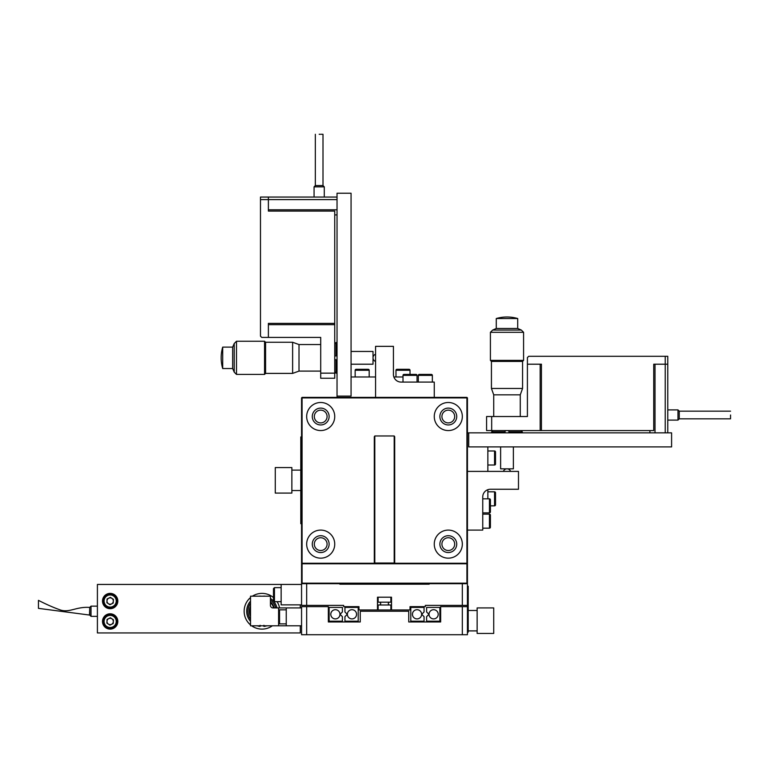 <?xml version="1.0" encoding="UTF-8"?>
<svg xmlns="http://www.w3.org/2000/svg" width="769" height="769" viewBox="0 0 769 769"><rect width="100%" height="100%" fill="white"/><g stroke="black" fill="none" stroke-linecap="round" stroke-linejoin="round"><path stroke-width="1.15" d="M397.256 584.19L397.256 583.681M371.744 584.19L371.744 583.681M375.57 397.39L375.57 346.348L393.43 346.348L393.43 374.416A7.652 7.652 0 0 0 401.091 382.078L434.264 382.078L434.264 397.39M337.033 396.112L351.068 396.112L351.068 193.23L337.033 193.23L337.033 397.39M351.068 376.973L375.57 376.973M393.872 376.973L403.004 376.973M375.57 361.44A3.826 3.826 0 0 1 375.57 354.221M419.268 374.416L431.39 374.416A0.961 0.961 0 0 1 432.351 375.378L418.317 375.378A0.961 0.961 0 0 1 419.268 374.416L431.39 374.416M432.351 382.078L432.351 375.378M418.317 382.078L418.317 375.378M403.956 374.416L416.077 374.416A0.961 0.961 0 0 1 417.038 375.378L403.004 375.378A0.961 0.961 0 0 1 403.956 374.416M417.038 382.078L417.038 375.378M403.004 382.078L403.004 375.378M408.176 374.416L413.703 374.416M396.939 369.312L409.06 369.312A0.961 0.961 0 0 1 410.021 370.274L395.987 370.274A0.961 0.961 0 0 1 396.939 369.312L401.158 369.312M410.021 374.416L410.021 370.274M395.987 376.973L395.987 370.274M409.06 369.312L406.686 369.312M356.105 369.312L368.236 369.312A0.961 0.961 0 0 1 369.187 370.274L355.153 370.274A0.961 0.961 0 0 1 356.105 369.312L364.016 369.312M369.187 376.973L369.187 370.274M355.153 376.973L355.153 370.274M368.236 369.312L365.852 369.312M320.702 373.148L320.702 337.418L268.381 337.418L268.381 323.384L334.736 323.384L334.736 378.252L320.702 378.252L320.702 373.148L334.736 373.148M334.736 323.384L334.736 211.09L268.381 211.09L268.381 197.056L337.033 197.056M337.033 214.916L334.736 214.916M334.736 324.653L268.381 324.653M337.033 199.604L260.47 199.604L260.47 197.056L268.381 197.056L268.381 211.09M268.381 209.812L337.033 209.812M260.47 199.604L260.47 336.14L261.748 337.418L268.381 337.418L268.381 323.384M320.702 371.1L299.006 371.1L292.624 373.398L292.624 342.263L265.574 342.263L265.574 373.398L264.555 374.416L264.555 341.244L236.487 341.244L236.487 374.416L234.228 372.158L234.228 343.503L236.487 341.244M351.068 364.208L373.013 364.208L373.013 351.452L351.068 351.452M299.006 371.1L299.006 344.56L292.624 342.263M234.228 372.158L232.661 368.553L232.661 347.117L222.702 347.117A38.277 38.277 0 0 0 222.702 368.553L222.702 347.117M334.736 343.791L336.015 342.522L336.015 355.922L337.033 355.922M336.015 355.922L334.871 355.922L334.736 357.835L334.871 359.748L336.015 359.748L336.015 373.148L337.033 373.148M337.033 359.748L336.015 359.748M334.871 359.748L335.707 359.748M324.278 186.848L324.278 197.056L324.278 186.848L314.069 186.848L314.069 197.056L314.069 186.848L324.278 186.848L322.999 185.569L315.338 185.569L322.999 185.569M319.173 134.277C324.134 134.277 324.134 134.277 319.173 134.277C314.204 134.277 314.204 134.277 319.173 134.277C314.204 134.277 314.204 134.277 319.173 134.277L320.288 134.277M321.067 134.277L322.451 134.277M454.681 544.125A6.383 6.383 0 0 0 448.298 537.742A6.383 6.383 0 0 0 441.915 544.125A6.383 6.383 0 0 0 448.298 550.508A6.383 6.383 0 0 0 454.681 544.125M327.085 544.125A6.383 6.383 0 0 0 320.702 537.742A6.383 6.383 0 0 0 314.319 544.125A6.383 6.383 0 0 0 320.702 550.508A6.383 6.383 0 0 0 327.085 544.125M454.681 416.529A6.383 6.383 0 0 0 448.298 410.146A6.383 6.383 0 0 0 441.915 416.529A6.383 6.383 0 0 0 448.298 422.912A6.383 6.383 0 0 0 454.681 416.529M327.085 416.529A6.383 6.383 0 0 0 320.702 410.146A6.383 6.383 0 0 0 314.319 416.529A6.383 6.383 0 0 0 320.702 422.912A6.383 6.383 0 0 0 327.085 416.529M301.563 523.708L300.794 523.708L300.794 436.946L301.563 436.946M275.273 467.571L275.273 493.083L291.864 493.083L291.864 467.571L275.273 467.571M291.864 490.535L300.794 490.535M291.864 470.119L300.794 470.119M467.437 471.397L518.479 471.397L518.479 489.257L490.411 489.257A7.652 7.652 0 0 0 482.749 496.918L482.749 530.091L467.437 530.091M468.715 432.86L468.715 446.895L671.597 446.895L671.597 432.86L467.437 432.86M487.854 446.895L487.854 471.397M487.854 489.699L487.854 498.831M503.387 471.397A3.826 3.826 0 0 1 510.606 471.397M490.411 515.095L490.411 527.217A0.961 0.961 0 0 1 489.449 528.178L489.449 514.144A0.961 0.961 0 0 1 490.411 515.095M482.749 528.178L489.449 528.178M482.749 514.144L489.449 514.144M490.411 517.479L490.411 524.842M490.411 499.783L490.411 511.904A0.961 0.961 0 0 1 489.449 512.865L489.449 498.831A0.961 0.961 0 0 1 490.411 499.783M482.749 512.865L489.449 512.865M482.749 498.831L489.449 498.831M490.411 507.684L490.411 509.53M490.411 502.167L490.411 504.003M495.515 492.766L495.515 504.887A0.961 0.961 0 0 1 494.554 505.848L494.554 491.814A0.961 0.961 0 0 1 495.515 492.766M490.411 505.848L494.554 505.848M487.854 491.814L494.554 491.814M495.515 451.932L495.515 464.063A0.961 0.961 0 0 1 494.554 465.014L494.554 450.98A0.961 0.961 0 0 1 495.515 451.932L495.515 454.316M487.854 465.014L494.554 465.014M487.854 450.98L494.554 450.98M495.515 464.063L495.515 459.843M491.679 416.529L527.409 416.529L527.409 364.208L541.443 364.208L541.443 430.563L486.575 430.563L486.575 416.529L491.679 416.529L491.679 430.563M541.443 430.563L653.737 430.563L653.737 364.208L667.771 364.208L667.771 432.86M649.911 432.86L649.911 430.563M540.174 430.563L540.174 364.208M665.223 432.86L665.223 356.297L667.771 356.297L667.771 364.208L653.737 364.208M655.015 364.208L655.015 432.86M665.223 356.297L528.688 356.297L527.409 357.575L527.409 364.208L541.443 364.208M493.727 416.529L493.727 394.833L491.429 388.46L522.564 388.46L522.564 361.401L491.429 361.401L490.411 360.382L523.583 360.382L523.583 332.314L490.411 332.314L492.669 330.055L521.324 330.055L523.583 332.314M500.619 446.895L500.619 468.84L513.375 468.84L513.375 446.895M493.727 394.833L520.267 394.833L522.564 388.46M492.669 330.055L496.274 328.488L517.71 328.488L517.71 318.529A38.277 38.277 0 0 0 496.274 318.529L517.71 318.529M521.036 430.563L522.305 431.842L508.905 431.842L508.905 432.86M508.905 431.842L508.905 430.698L506.992 430.563L505.079 430.698L505.079 431.842L491.679 431.842L491.679 432.86M505.079 432.86L505.079 431.842M508.905 430.698L508.905 431.534M677.979 420.105L667.771 420.105L677.979 420.105L677.979 409.896L667.771 409.896L677.979 409.896L677.979 420.105L679.258 418.826L679.258 411.165L679.258 418.826M730.55 415C730.55 419.961 730.55 419.961 730.55 415C730.55 410.031 730.55 410.031 730.55 415C730.55 410.031 730.55 410.031 730.55 415L730.55 416.116M730.55 416.385L730.55 417.356M730.55 417.769L730.55 418.278M462.332 544.125A14.034 14.034 0 0 0 448.298 530.091A14.034 14.034 0 0 0 434.264 544.125A14.034 14.034 0 0 0 448.298 558.159A14.034 14.034 0 0 0 462.332 544.125M456.719 544.125A8.421 8.421 0 0 0 448.298 535.705A8.421 8.421 0 0 0 439.878 544.125A8.421 8.421 0 0 0 448.298 552.546A8.421 8.421 0 0 0 456.719 544.125M334.736 544.125A14.034 14.034 0 0 0 320.702 530.091A14.034 14.034 0 0 0 306.668 544.125A14.034 14.034 0 0 0 320.702 558.159A14.034 14.034 0 0 0 334.736 544.125M329.122 544.125A8.421 8.421 0 0 0 320.702 535.705A8.421 8.421 0 0 0 312.281 544.125A8.421 8.421 0 0 0 320.702 552.546A8.421 8.421 0 0 0 329.122 544.125M334.736 416.529A14.034 14.034 0 0 0 320.702 402.495A14.034 14.034 0 0 0 306.668 416.529A14.034 14.034 0 0 0 320.702 430.563A14.034 14.034 0 0 0 334.736 416.529M329.122 416.529A8.421 8.421 0 0 0 320.702 408.108A8.421 8.421 0 0 0 312.281 416.529A8.421 8.421 0 0 0 320.702 424.949A8.421 8.421 0 0 0 329.122 416.529M462.332 416.529A14.034 14.034 0 0 0 448.298 402.495A14.034 14.034 0 0 0 434.264 416.529A14.034 14.034 0 0 0 448.298 430.563A14.034 14.034 0 0 0 462.332 416.529M456.719 416.529A8.421 8.421 0 0 0 448.298 408.108A8.421 8.421 0 0 0 439.878 416.529A8.421 8.421 0 0 0 448.298 424.949A8.421 8.421 0 0 0 456.719 416.529M339.84 583.681L302.073 583.681L301.563 583.171L301.563 397.9L302.073 397.9L302.073 563.264L466.927 563.264L466.927 397.9L302.073 397.9L302.073 397.39L466.927 397.39L467.437 397.9L467.437 583.171L466.927 583.171L466.927 563.773L302.073 563.773L302.073 583.171L466.927 583.171L466.927 583.681L339.84 583.681L339.84 584.19L429.16 584.19L429.16 583.681M466.927 397.39L467.437 397.9M302.073 397.39L301.563 397.9M301.563 563.773L302.073 563.264L301.563 563.773M306.668 583.681L306.668 605.376L301.563 605.376L301.563 583.681L302.073 583.681L301.563 583.171M466.927 563.773L467.437 563.773L466.927 563.264L466.927 563.773M467.437 583.171L466.927 583.681L467.437 583.681L467.437 605.376L462.332 605.376L462.332 583.681M394.199 435.975L374.801 435.975L374.801 563.043L394.199 563.043L394.199 435.975L394.708 436.705L394.708 562.754L394.199 563.264L394.708 562.754M374.292 562.754L374.801 563.264L374.292 562.754L374.292 436.705L374.801 435.975M379.271 604.992A1.403 1.403 0 0 0 380.674 603.588A1.403 1.403 0 0 0 379.271 602.185M389.729 604.992A1.403 1.403 0 0 1 388.326 603.588A1.403 1.403 0 0 1 389.729 602.185M390.883 604.992L378.117 604.992L378.117 609.971L390.883 609.971L390.883 604.992M378.117 597.205L378.117 602.185L390.883 602.185L390.883 597.205M467.437 634.723L301.563 634.723L301.563 606.654L328.353 606.654L328.353 621.967L360.257 621.967L360.257 611.24L408.743 611.24L408.743 621.967L440.647 621.967L440.647 606.654L467.437 606.654L467.437 634.723M429.035 614.306A4.595 4.595 0 0 0 433.629 618.901A4.595 4.595 0 0 0 438.215 614.306A4.595 4.595 0 0 0 433.629 609.711A4.595 4.595 0 0 0 429.035 614.306M429.073 614.921A0.634 0.634 0 0 1 428.468 614.777L426.612 616.642L426.612 621.198L439.878 621.198L439.878 607.414L426.612 607.414L426.612 611.97L428.468 613.835A0.634 0.634 0 0 1 429.073 613.691M412.444 614.306A4.595 4.595 0 0 0 417.038 618.901A4.595 4.595 0 0 0 421.633 614.306A4.595 4.595 0 0 0 417.038 609.711A4.595 4.595 0 0 0 412.444 614.306M421.595 613.691A0.634 0.634 0 0 1 422.191 613.835L424.055 611.97L424.055 607.414L410.79 607.414L410.79 621.198L424.055 621.198L424.055 616.642L422.191 614.777A0.634 0.634 0 0 1 421.595 614.921M347.367 614.306A4.595 4.595 0 0 0 351.962 618.901A4.595 4.595 0 0 0 356.556 614.306A4.595 4.595 0 0 0 351.962 609.711A4.595 4.595 0 0 0 347.367 614.306M347.405 614.921A0.634 0.634 0 0 1 346.809 614.777L344.945 616.642L344.945 621.198L358.21 621.198L358.21 607.414L344.945 607.414L344.945 611.97L346.809 613.835A0.634 0.634 0 0 1 347.405 613.691M330.785 614.306A4.595 4.595 0 0 0 335.371 618.901A4.595 4.595 0 0 0 339.965 614.306A4.595 4.595 0 0 0 335.371 609.711A4.595 4.595 0 0 0 330.785 614.306M339.927 613.691A0.634 0.634 0 0 1 340.532 613.835L342.388 611.97L342.388 607.414L329.122 607.414L329.122 621.198L342.388 621.198L342.388 616.642L340.532 614.777A0.634 0.634 0 0 1 339.927 614.921M428.65 584.19L429.16 584.19L428.65 584.19M306.668 605.376L343.666 605.376L343.666 606.654L358.979 606.654L358.979 609.971L377.483 609.971L377.483 597.205L391.517 597.205L391.517 609.971L410.021 609.971L410.021 606.654L425.334 606.654L425.334 605.376L462.332 605.376M467.437 586.238L468.206 586.238L468.206 632.166L467.437 632.166M467.437 605.376L467.437 606.654M493.727 633.445L493.727 607.923L477.136 607.923L477.136 633.445L493.727 633.445M278.589 607.923L272.976 607.923A2.547 2.547 0 0 1 270.428 605.376L270.428 596.186L250.521 596.186L250.521 625.793L278.589 625.793L278.589 607.923L286.251 607.923L286.251 625.793L301.563 625.793M286.251 607.923L301.563 607.923M286.251 625.793L278.589 625.793M117.82 621.448A7.652 7.652 0 0 0 110.159 613.797A7.652 7.652 0 0 0 102.508 621.448A7.652 7.652 0 0 0 110.159 629.109A7.652 7.652 0 0 0 117.82 621.448M117.82 601.041A7.652 7.652 0 0 0 110.159 593.38A7.652 7.652 0 0 0 102.508 601.041A7.652 7.652 0 0 0 110.159 608.692A7.652 7.652 0 0 0 117.82 601.041M279.56 607.923A17.86 17.86 0 0 0 277.09 601.675M273.485 597.561A17.86 17.86 0 0 0 252.395 596.186M250.521 597.561A17.86 17.86 0 0 0 250.521 624.928M301.563 604.867L281.146 604.867L281.146 584.45L97.403 584.45L97.403 632.935L300.285 632.935L300.285 625.793M251.636 625.793A17.86 17.86 0 0 0 272.37 625.793M300.285 604.867L300.285 607.923M281.146 584.45L301.563 584.45M116.013 625.322A7.017 7.017 0 0 1 106.295 627.312A7.017 7.017 0 0 1 104.305 617.584A7.017 7.017 0 0 1 114.023 615.594A7.017 7.017 0 0 1 116.013 625.322M108.737 618.603A3.191 3.191 0 0 0 108.4 624.111A3.191 3.191 0 0 0 113.341 621.64A3.191 3.191 0 0 0 108.737 618.603M113.456 619.804L113.235 623.486L109.938 625.13L106.862 623.101L107.083 619.42L110.38 617.776L113.456 619.804M116.013 604.905A7.017 7.017 0 0 1 106.295 606.895A7.017 7.017 0 0 1 104.305 597.167A7.017 7.017 0 0 1 114.023 595.177A7.017 7.017 0 0 1 116.013 604.905M108.737 598.186A3.191 3.191 0 0 0 108.4 603.694A3.191 3.191 0 0 0 113.341 601.223A3.191 3.191 0 0 0 108.737 598.186M113.456 599.387L113.235 603.069L109.938 604.713L106.862 602.685L107.083 599.003L110.38 597.359L113.456 599.387M278.589 620.045L278.589 610.797L279.551 609.836L279.551 623.88L278.589 622.919L278.589 620.045M273.485 600.714L273.485 588.593L274.446 587.641L274.446 601.675L273.485 600.714M273.206 606.616A12.121 12.121 0 0 1 273.668 607.923A12.121 12.121 0 0 0 270.428 602.521A12.121 12.121 0 0 1 273.206 606.616M250.521 615.123A12.121 12.121 0 0 1 250.521 607.366A12.121 12.121 0 0 0 250.521 615.123M250.521 616.507A12.631 12.631 0 0 1 250.521 605.982M260.095 625.284L260.095 626.437A15.313 15.313 0 0 1 257.221 625.793M250.521 621.371A15.313 15.313 0 0 1 250.521 601.118M259.22 596.186A15.313 15.313 0 0 1 260.095 596.052L260.095 596.186M250.521 603.175A14.034 14.034 0 0 0 250.521 619.314M270.428 601.829A12.631 12.631 0 0 1 274.197 607.923M275.638 607.923A14.034 14.034 0 0 0 270.428 600.012M263.921 596.186L263.921 596.052A15.313 15.313 0 0 1 264.786 596.186M270.428 598.455A15.313 15.313 0 0 1 276.955 607.923M266.785 625.793A15.313 15.313 0 0 1 263.921 626.437L263.921 625.284M89.742 615.075L89.742 607.414L91.021 606.145L91.021 616.344L97.403 616.344L91.021 616.344L89.742 615.075L38.45 608.366L38.45 600.358L38.45 608.366M91.021 606.145L97.403 606.145L91.021 606.145L91.021 616.344M89.742 607.414L89.492 615.075M89.492 607.414C76.4 606.539 69.527 612.883 60.597 610.048C54.07 607.798 46.688 604.569 38.45 600.358M300.794 442.05L301.563 442.05M300.794 518.604L301.563 518.604M462.332 634.723L462.332 606.654M306.668 606.654L306.668 634.723M468.206 591.342L467.437 591.342M468.206 627.071L467.437 627.071M105.103 618.113A6.065 6.065 0 0 0 106.824 626.514A6.065 6.065 0 0 0 115.215 624.793A6.065 6.065 0 0 0 113.504 616.392A6.065 6.065 0 0 0 105.103 618.113M105.103 597.696A6.065 6.065 0 0 0 106.824 606.097A6.065 6.065 0 0 0 115.215 604.376A6.065 6.065 0 0 0 113.504 595.975A6.065 6.065 0 0 0 105.103 597.696M292.624 373.398L265.574 373.398M264.555 374.416L236.487 374.416M232.661 368.553L222.702 368.553M232.661 347.117L234.228 343.503M320.702 344.56L299.006 344.56M265.574 342.263L264.555 341.244M336.015 342.522L337.033 342.522M334.736 371.869L336.015 373.148M315.338 134.277L315.338 185.319M322.999 134.277L322.999 185.319M315.338 185.569L314.069 186.848M491.429 388.46L491.429 361.401M490.411 360.382L490.411 332.314M496.274 328.488L496.274 318.529M517.71 328.488L521.324 330.055M520.267 416.529L520.267 394.833M522.564 361.401L523.583 360.382M522.305 431.842L522.305 432.86M492.958 430.563L491.679 431.842M730.55 411.165L679.508 411.165M730.55 418.826L679.508 418.826M679.258 411.165L677.979 409.896M477.136 630.897L468.206 630.897M477.136 610.48L468.206 610.48M286.251 623.88L279.551 623.88M286.251 609.836L279.551 609.836M281.146 601.675L274.446 601.675M281.146 587.641L274.446 587.641"/></g></svg>
